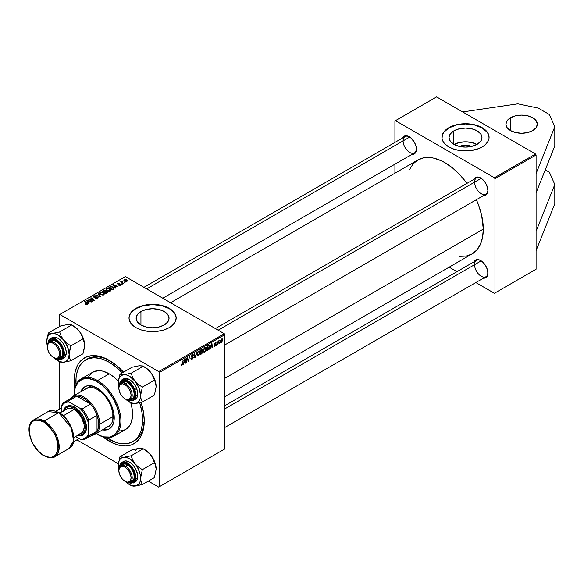 <?xml version="1.0" encoding="UTF-8"?>
<svg xmlns="http://www.w3.org/2000/svg" width="584" height="584" viewBox="0 0 584 584"><rect width="100%" height="100%" fill="white"/><g stroke="black" fill="none" stroke-linecap="round" stroke-linejoin="round"><path stroke-width="0.88" d="M510.526 117.756A15.717 9.074 180 0 1 527.659 115.785A15.717 9.074 180 0 1 537.36 124.173A15.717 9.074 180 0 1 532.761 130.59L527.659 132.561L521.643 133.247L515.628 132.561L510.526 130.59L510.526 117.756L515.628 115.785L521.643 115.099L527.659 115.785L532.761 117.756L536.163 120.698L537.36 124.173L536.163 127.648L532.761 130.59A15.717 9.074 180 0 1 515.628 132.561A15.717 9.074 180 0 1 505.919 124.173L507.116 120.698L510.526 117.756L510.526 130.59L507.116 127.648L505.919 124.173A15.717 9.074 180 0 1 510.526 117.756M459.418 146.423A10.439 6.03 180 0 1 471.595 146.423L465.506 145.292L459.418 146.423M476.909 144.452A16.476 9.512 -0 0 0 454.104 144.452M453.856 130.86A16.476 9.512 180 0 1 471.814 128.801A16.476 9.512 180 0 1 481.983 137.59A16.476 9.512 180 0 1 477.157 144.314L471.814 146.372L465.506 147.095L459.199 146.372L453.856 144.314L453.856 130.86L459.199 128.801L465.506 128.078L471.814 128.801L477.157 130.86L480.727 133.948L481.983 137.59L480.727 141.226L477.157 144.314A16.476 9.512 180 0 1 459.199 146.372A16.476 9.512 180 0 1 449.03 137.59L450.286 133.948L453.856 130.86L453.856 144.314L450.286 141.226L449.03 137.59A16.476 9.512 180 0 1 453.856 130.86M489.085 137.459A23.579 13.614 -0 0 0 474.427 124.983A23.579 13.614 -0 0 0 448.833 127.962L448.833 127.706A23.579 13.614 180 0 1 474.529 124.75A23.579 13.614 180 0 1 489.085 137.328A23.579 13.614 180 0 1 482.18 146.956L485.114 144.89L488.071 141.284L488.976 138.663L488.976 135.999L488.071 133.378L485.114 129.765L480.464 126.808L476.624 125.326L467.82 123.779L463.192 123.779L456.484 124.75L452.403 126.013L447.278 128.692L444.709 130.911L442.38 134.678L442.037 138.663L442.942 141.284L444.709 143.744L448.833 146.956L454.389 149.336L460.907 150.679L467.82 150.876L476.624 149.336L482.18 146.956A23.579 13.614 180 0 1 456.484 149.905A23.579 13.614 180 0 1 441.927 137.328A23.579 13.614 180 0 1 448.833 127.706L448.833 127.962A23.579 13.614 -0 0 0 441.927 137.459M140.941 311.52A16.476 9.512 180 0 1 158.892 309.462A16.476 9.512 180 0 1 169.061 318.251A16.476 9.512 180 0 1 164.235 324.974L158.892 327.033L152.592 327.763L146.285 327.033L140.941 324.974L140.941 311.52L146.285 309.462L152.592 308.739L158.892 309.462L164.235 311.52L167.812 314.608L169.061 318.251L167.812 321.886L164.235 324.974A16.476 9.512 180 0 1 146.285 327.033A16.476 9.512 180 0 1 136.116 318.251L137.364 314.608L140.941 311.52L140.941 324.974L137.364 321.886L136.116 318.251A16.476 9.512 180 0 1 140.941 311.52M176.171 318.119A23.579 13.614 -0 0 0 161.512 305.644A23.579 13.614 -0 0 0 135.911 308.622L135.911 308.367A23.579 13.614 180 0 1 161.615 305.41A23.579 13.614 180 0 1 176.171 317.988A23.579 13.614 180 0 1 169.265 327.617L172.192 325.558L175.156 321.945L176.171 317.988L175.718 315.338L174.375 312.783L170.82 309.352L163.702 305.987L154.899 304.439L150.278 304.439L143.562 305.41L137.627 307.469L134.364 309.352L131.794 311.571L129.458 315.338L129.006 317.988L129.458 320.645L131.794 324.412L135.911 327.617L141.474 329.997L147.986 331.347L157.191 331.347L163.702 329.997L169.265 327.617A23.579 13.614 180 0 1 143.562 330.566A23.579 13.614 180 0 1 129.006 317.988A23.579 13.614 180 0 1 135.911 308.367L135.911 308.622A23.579 13.614 -0 0 0 129.006 318.119M76 384.746A47.158 27.229 60 0 1 85.658 359.941L87.323 358.977A47.158 27.229 60 0 1 110.084 360.846A47.158 27.229 -120 0 0 86.505 359.481M74.818 388.338A49.523 28.587 60 0 1 74.219 380.564L75.898 380.564L74.219 380.564A49.523 28.587 60 0 1 109.237 360.35A49.523 28.587 60 0 1 123.545 372.147L116.07 365.073L105.806 358.561L99.068 356.218L95.834 355.692L92.732 355.59L87.023 356.7L82.169 359.503L78.358 363.89L76.884 366.635L74.891 373.067L74.387 376.702L74.891 388.842M141.087 402.376A49.523 28.587 60 0 1 144.248 420.998L143.576 412.72L141.087 402.376M483.289 229.103L224.84 378.322L483.289 229.103L481.639 215.299L478.763 205.619L476.361 199.713A54.239 31.31 -120 0 1 483.289 229.103A54.239 31.31 -120 0 1 472.062 253.931L476.829 249.974L480.369 244.368L482.552 237.316L483.289 229.103M405.041 136.576A9.432 5.446 60 0 1 409.486 136.89A9.432 5.446 -120 0 0 403.091 140.89A9.432 5.446 -120 0 0 409.625 152.366A9.432 5.446 -120 0 0 416.421 148.905A9.432 5.446 60 0 1 414.472 152.913A9.432 5.446 60 0 1 407.209 150.387A9.432 5.446 60 0 1 403.091 140.89M402.522 138.028A10.22 5.898 60 0 1 409.201 136.722A10.22 5.898 60 0 1 416.429 149.234L415.881 145.723L414.311 142.116L410.61 137.693L407.793 136.065L405.186 135.809L403.194 136.963L402.522 138.028M215.408 328.588L476.522 177.843A9.432 5.446 60 0 1 480.961 178.156A9.432 5.446 -120 0 0 474.566 182.157A9.432 5.446 -120 0 0 481.099 193.632A9.432 5.446 -120 0 0 487.896 190.172A9.432 5.446 60 0 1 485.954 194.18L224.84 344.925M473.996 179.295A10.22 5.898 60 0 1 480.676 177.989A10.22 5.898 60 0 1 487.903 190.501L486.684 185.165L484.691 181.712L482.092 178.959L479.267 177.332L476.668 177.076L475.573 177.478L473.996 179.295M476.522 260.376A9.432 5.446 60 0 1 480.961 260.69A9.432 5.446 -120 0 0 474.566 264.691A9.432 5.446 -120 0 0 481.099 276.166A9.432 5.446 -120 0 0 487.896 272.706A9.432 5.446 60 0 1 485.954 276.714A9.432 5.446 60 0 1 478.683 274.188A9.432 5.446 60 0 1 474.566 264.691M473.996 261.829A10.22 5.898 60 0 1 480.676 260.522A10.22 5.898 60 0 1 487.903 273.035L486.684 267.698L484.691 264.245L482.092 261.493L479.267 259.865L476.668 259.61L474.668 260.763L473.996 261.829M536.09 192.844L536.09 269.217L494.962 292.964L494.962 178.726L536.09 154.979L536.09 231.352L554.8 184.5L536.09 231.352L536.09 269.217L494.407 293.285L475.829 282.554L494.407 293.285L536.09 269.217L494.407 293.285L494.962 292.964L494.962 178.726L494.407 177.762L395.477 120.647L436.606 96.9L535.535 154.015L536.09 154.979L536.09 192.844L554.8 145.993L554.8 126.735L554.8 145.993L536.09 192.844M143.292 422.028L144.117 422.436A47.158 27.229 -120 0 1 143.292 422.028M224.285 333.712L158.702 371.577L59.772 314.462L125.356 276.597L224.285 333.712L224.84 334.676L224.84 448.913L159.257 486.779L159.257 372.541L224.84 334.676L224.84 448.913L158.702 487.1L148.336 481.114L158.702 487.1L224.84 448.913L158.702 487.1L159.257 486.779L159.257 372.541L158.702 371.577L159.257 372.541L224.84 334.676L224.285 333.712L125.356 276.597L59.772 314.462L158.702 371.577L224.285 333.712M123.494 283.444L122.005 282.116L122.02 281.087L121.625 281.933L120.727 281.773L123.085 283.685L123.494 283.444L122.567 282.678L122.02 281.087L121.625 281.933L120.727 281.773L123.085 283.685L123.494 283.444M122.319 284.123L121.45 283.985L122.319 284.123M113.851 288.905L112.851 286.941L112.851 287.445L112.851 286.941L110.449 286.54L109.901 287.328L109.901 286.802L108.931 287.357L112.165 289.985L113.975 288.715L113.442 287.357L111.091 286.437L108.931 287.357L112.165 289.985L114.041 288.43M110.318 291.109L110.829 289.927L109.434 288.657L107.631 288.321L106.186 289.065L106.872 290.628L109.186 291.401L110.318 291.109L110.894 290.263L109.755 288.825L106.682 288.606L106.113 289.613L107.303 290.912L110.318 291.109M103.85 294.847L104.361 293.657L102.967 292.394L100.952 292.08L99.718 292.803L100.404 294.365L102.923 295.124L104.427 294L103.288 292.562L100.214 292.336L99.645 293.343L100.835 294.643L103.85 294.847M97.608 298.453L98.163 297.774L97.499 296.986L94.039 296.789L94.498 296.176L96.17 295.971L94.776 295.701L93.433 296.416L94.279 297.38L97.382 297.387L96.951 298.285L95.082 298.387L96.688 298.767L98.163 297.731L97.681 297.088L94.228 296.957L94.345 296.249L96.17 295.971L93.9 295.978L93.389 296.614L93.849 297.205L97.316 297.344L97.178 298.176L95.082 298.387L97.608 298.453M87.344 304.373L87.206 303.198L87.206 304.447L87.206 303.198L84.841 301.271L84.841 301.84L84.841 301.271L84.425 301.512L86.717 303.366L86.914 304.549L86.914 304.096L86.03 304.067L86.03 304.498L85.724 303.848L85.687 304.337L86.965 304.534L87.688 303.782L84.841 301.271L84.425 301.512L87.104 303.819L85.52 304.235L87.344 304.373L87.702 303.899M88.958 303.388L88.374 302.497L89.754 301.702L91.352 302.001L86.928 300.067L86.432 300.351L88.52 303.643L88.958 303.388L88.374 302.497L89.754 301.702L91.352 302.001L86.928 300.067L86.432 300.351L88.52 303.643L88.958 303.388M92.162 301.534L89.41 299.322L94.25 300.329L91.016 297.701L90.608 297.942L93.367 300.161L88.527 299.139L91.754 301.775L92.162 301.534L89.41 299.322L93.827 300.577L94.25 300.329L91.016 297.701L90.608 297.942L93.367 300.161L88.527 299.139L91.754 301.775L92.162 301.534M100.711 296.599L98.521 293.372L98.09 293.621L99.966 296.387L95.71 294.993L100.2 296.898L100.711 296.599L98.521 293.372L98.09 293.621L99.966 296.387L95.71 294.993L100.2 296.898L100.711 296.599M105.894 291.299L105.485 290.445L105.485 291.803L105.485 290.445L104.069 290.248L103.463 291.044L103.463 290.518L102.463 291.095L105.697 293.723L107.609 292.511L107.376 291.62L105.894 291.299L104.828 290.204L102.463 291.095L105.697 293.723L107.697 292.219L105.974 291.051M115.581 288.014L114.997 287.124L116.384 286.328L117.983 286.627L113.559 284.693L113.062 284.977L115.143 288.27L115.581 288.014L114.997 287.124L116.384 286.328L117.983 286.627L113.559 284.693L113.062 284.977L115.143 288.27L115.581 288.014M118.683 285.174L120.173 285.357L121.063 284.525L120.224 283.977L118.275 284.058L118.304 283.525L119.698 283.306L118.311 283.167L117.559 283.685L117.873 284.298L120.516 284.532L118.683 285.174L120.611 285.167L120.742 284.145L118.486 284.138L118.253 283.554L119.698 283.306L117.917 283.342L117.873 284.298L120.37 284.401L120.275 284.956L118.683 285.174M125.049 282.546L124.173 282.408L125.049 282.546M126.925 281.524L127.283 280.619L126.21 279.67L124.815 279.466L123.896 280.086L124.684 281.342L126.436 281.707L127.348 280.897L126.436 279.787L124.312 279.648L123.859 280.262L124.83 281.43L126.925 281.524M59.21 409.289L59.21 361.518L59.21 409.289M59.21 326.755L59.21 314.783L59.772 314.462L59.21 314.783L59.21 326.755M118.289 463.769L76.862 439.847L118.289 463.769M217.978 344.414L218.387 341.99L219.285 340.457L218.358 341.611L218.46 340.873L218.044 341.107L217.569 344.655L219.285 340.457L218.358 341.611L218.46 340.873L218.044 341.107L217.569 344.655L217.978 344.414M216.81 345.093L216.905 344.399L216.489 344.633L216.401 345.327L216.905 344.399L216.489 344.633L216.401 345.327L216.81 345.093M207.802 350.291L209.517 347.633L209.598 346.057L208.992 345.275L207.313 346.086L206.656 350.955L207.802 350.291L207.349 350.028L208.43 349.823L209.634 346.582L208.78 345.297L207.313 346.086L206.656 350.955L207.802 350.291M204.758 352.108L206.349 349.473L206.386 347.852L205.823 347.151L204.458 347.852L203.539 349.823L203.597 351.845L204.758 352.108L203.451 351.356L204.758 352.108L206.451 348.524L205.977 347.21L205.108 347.298L203.955 348.641L203.422 350.94L203.918 352.21L204.758 352.108M198.29 355.846L199.83 353.451L199.918 351.59L199.356 350.882L197.991 351.583L197.071 353.554L197.129 355.583L198.29 355.846L196.983 355.087L198.29 355.846L199.983 352.254L199.509 350.947L198.64 351.028L197.487 352.378L196.954 354.671L197.45 355.941L198.29 355.846M192.041 359.452L193.253 357.226L191.676 356.006L192.464 355.138L193.063 355.7L193.465 355.422L193.012 354.503L191.311 355.977L191.362 356.985L192.859 357.7L191.968 358.963L191.406 359.007L191.245 358.335L190.837 358.627L191.537 359.656L192.041 359.452L190.844 358.758L192.041 359.452L193.26 357.423L191.647 356.233L192.319 355.203L193.063 355.7L193.465 355.32L193.136 354.554L192.333 354.671L191.245 356.495L192.859 357.7L192.07 358.912L191.348 358.941L191.245 358.335L190.837 358.627L191.158 359.605L192.041 359.452M180.982 364.839L181.456 365.504L182.471 364.584L183.215 359.992L182.142 364.474L181.631 364.898L181.427 364.117L181.018 364.416L181.777 365.372L182.734 363.569L183.215 359.992L181.806 364.832L181.427 364.117L181.018 364.416L181.777 365.372M183.442 364.358L183.916 362.854L185.303 362.058L185.435 363.204L185.836 362.971L185.303 358.788L183.004 364.606L183.916 362.854L185.303 362.058L185.435 363.204L185.836 362.971L185.303 358.788L184.814 359.072L183.442 364.358M186.646 362.503L187.194 358.386L188.311 361.547L188.734 361.299L189.398 356.423L188.442 360.788L187.333 357.62L186.902 357.868L186.238 362.744L187.194 358.386L188.311 361.547L189.398 356.423L188.442 360.788L187.333 357.62L186.902 357.868L186.238 362.744L186.646 362.503M195.202 357.569L196.903 352.094L195.005 357.036L194.494 353.481L194.085 353.714L194.684 357.868L195.202 357.569L194.589 357.218L195.202 357.569L196.903 352.094L195.005 357.036L194.494 353.481L194.085 353.714L194.684 357.868L195.202 357.569M201.743 353.787L202.845 352.021L202.502 348.998L200.845 349.816L200.188 354.692L201.743 353.787L201.29 353.524L201.743 353.787L202.867 351.743L202.378 351.123L202.911 349.714L202.378 349.006L200.845 349.816L200.188 354.692L201.743 353.787M210.072 348.984L210.547 347.48L211.926 346.684L212.058 347.838L212.466 347.597L211.934 343.414L209.634 349.239L210.547 347.48L211.926 346.684L212.058 347.838L212.466 347.597L211.934 343.414L211.437 343.699L210.072 348.984M214.08 345.618L214.489 346.334L215.708 345.553L215.949 344.377L214.839 343.713L215.372 343.012L216.204 343.107L216.007 342.56L215.116 342.757L214.467 343.764L214.562 344.487L215.576 344.801L215.065 345.75L214.08 345.56L215.043 346.166L216 344.669L214.839 343.764L215.262 343.071L216.204 343.107L215.284 342.647L214.438 344.071L215.598 344.94L215.065 345.75L214.08 345.56L215.043 346.166M219.54 343.516L219.628 342.823L219.219 343.056L219.131 343.75L219.628 342.823L219.219 343.056L219.131 343.75L219.54 343.516M221.358 342.523L222.555 340.501L222.577 339.319L222.008 338.829L220.686 340.246L220.518 342.406L221.358 342.523L220.402 341.976L221.358 342.523L222.621 339.779L221.679 338.954L220.394 341.779L221.358 342.523L220.708 342.596M535.535 154.015L494.407 177.762L494.962 178.726L536.09 154.979L535.535 154.015L436.606 96.9L395.477 120.647L494.407 177.762L535.535 154.015M394.915 173.222L394.915 164.199L394.915 173.222M394.915 142.416L394.915 120.968L395.477 120.647L394.915 120.968L394.915 142.416M456.965 271.662L449.154 267.158L456.965 271.662M459.615 256.347L466.251 256.084L472.062 253.931L224.84 396.66M170.608 302.724L417.823 159.994A54.239 31.31 -120 0 1 466.93 183.376L459.615 174.521L452.425 167.849L444.942 162.68L441.183 160.724L433.81 158.162L430.262 157.578L423.634 157.841L417.823 159.994L413.056 163.951L409.508 169.564M483.428 278.166L484.691 278.123L486.684 276.969L487.903 273.035A10.22 5.898 60 0 1 483.428 278.166M483.428 195.633L485.786 195.18L486.684 194.436L487.903 190.501A10.22 5.898 60 0 1 483.428 195.633M411.954 154.366L413.216 154.322L415.209 153.169L416.429 149.234A10.22 5.898 60 0 1 411.954 154.366M102.404 436.496L112.668 443L119.399 445.344L125.742 445.972L131.451 444.862L136.306 442.059L140.116 437.671L142.744 431.868L144.248 420.998A49.523 28.587 60 0 1 102.806 436.81M144.241 420.02A47.158 27.229 60 0 1 134.481 440.664A47.158 27.229 60 0 1 133.634 441.117A47.158 27.229 -120 0 0 144.241 420.02M185.376 362.708L185.836 362.971L185.376 362.708M184.843 361.795L185.303 362.058L184.843 361.795M184.142 362.204L184.734 359.299L185.245 361.569L183.843 362.029L185.004 359.452L185.245 361.569L184.142 362.204M181.806 364.832L181.39 364.533M187.26 358.656L187.858 359.007L187.26 358.656M187.588 359.656L188.238 360.029L187.588 359.656M187.902 360.474L188.442 360.788L187.902 360.474M188.07 360.912L188.734 361.299L188.07 360.912M190.837 358.642L191.348 358.941L190.837 358.642M192.07 358.912L191.348 358.941M192.187 357.255L192.757 357.372M192.669 357.32L191.245 356.495L191.698 357.211M192.34 354.671L193.465 355.32L192.34 354.671M192.253 354.722L193.465 355.422L192.253 354.722M192.319 355.203L193.063 355.598M192.99 356.693L192.494 356.612M191.253 356.262L193.26 357.423L191.253 356.262M194.362 355.649L194.873 355.941L194.362 355.649M194.523 356.758L195.005 357.036L194.523 356.758M199.538 351.999L199.983 352.254L199.538 351.999M198.626 351.561L199.465 351.772L199.509 353.189L197.991 355.415L197.356 354.583L197.881 352.386L198.626 351.561L199.582 352.437L198.319 355.298L196.969 354.24L197.356 354.459L197.494 352.356L198.626 351.561L198.232 351.334L199.239 351.51M198.319 355.298L196.961 354.926M202.911 349.714L201.969 349.166L202.911 349.714L202.378 349.006M202.867 351.743L201.838 351.159L202.867 351.743L202.378 351.123M200.969 351.67L200.823 349.947L201.867 349.75L201.414 349.488L202.509 349.969L200.969 351.67L200.619 351.466L200.969 351.67L201.173 350.152L202.509 350.057L200.969 351.67M201.867 349.75L202.509 349.969M200.67 353.882L200.546 352.035L201.75 351.743L201.297 351.48L202.458 351.969L201.83 353.189L200.67 353.882L200.319 353.685L200.67 353.882L200.896 352.24L201.75 351.743L202.458 352.057L200.67 353.882M204.787 351.568L203.874 351.188L203.962 348.626L205.093 347.83L206.05 348.706L205.356 351.006L204.787 351.568L203.436 350.502L203.823 350.728L204.269 348.801L205.51 347.714L206.451 348.524L206.006 348.261L204.787 351.568L203.429 351.188M205.093 347.83L205.707 347.779L204.991 347.37M211.999 347.334L212.466 347.597L211.999 347.334M211.474 346.421L211.926 346.684L211.474 346.421M210.773 346.83L211.364 343.925L211.875 346.195L210.474 346.655L211.627 344.078L211.875 346.195L210.773 346.83M209.225 345.341L208.78 345.297M209.189 346.327L209.634 346.582L209.189 346.327M208.043 349.597L208.43 349.823L208.043 349.597M208.743 345.859L209.233 346.786L208.751 348.779L207.137 350.152L207.641 346.414L208.743 345.859L209.233 346.786L207.656 349.852L206.787 349.947L207.137 350.152L207.291 346.217L208.743 345.859L208.218 345.56L208.948 345.896L208.291 345.516M215.065 345.75L214.481 345.268M216.204 343.107L215.284 342.647M215.262 343.071L215.795 343.399M214.467 343.764L214.876 344.005L214.467 343.764M214.927 344.049L214.467 343.786M218.708 340.822L219.124 341.056L218.708 340.822M222.307 338.888L221.679 338.954M222.132 339.494L222.621 339.779L222.132 339.494M220.803 341.494L221.657 339.377L222.212 340.012L221.365 342.114L220.423 341.275L220.803 341.494L221.657 339.377L222.205 340.275L221.475 342.034L220.803 341.494L221.365 342.114M201.75 351.743L202.458 351.969M221.657 339.377L222.212 340.012M86.928 301.132L86.928 300.067L86.928 301.132M88.374 303.41L88.374 302.497L88.374 303.41M88.14 302.111L87.52 301.132L87.52 302.067L87.052 300.483L87.052 301.322L87.052 300.483L89.242 301.468L89.242 301.994L89.242 301.468L88.14 302.111L88.14 303.045L88.14 302.111L87.052 300.483L89.242 301.468L88.14 302.111M86.717 303.366L86.914 304.096M88.95 299.49L88.95 298.899L88.95 299.49M91.016 298.278L91.016 297.701L91.016 298.278M89.41 299.862L89.41 299.322L89.41 299.862M90.206 300.512L90.206 299.928L90.206 300.512M95.44 298.563L95.44 298.125L95.44 298.563M95.564 298.614L95.564 298.198L95.564 298.614M97.178 298.65L97.178 298.176L97.178 298.65M97.316 297.344L97.178 298.176M93.9 297.234L93.9 295.978L93.9 297.234M94.228 296.957L94.345 296.249M94.725 297.446L94.725 297.073L94.725 297.446M95.827 297.329L95.827 296.898L95.827 297.329M97.681 298.402L97.681 297.088L97.681 298.402M96.119 295.168L96.119 294.759L96.119 295.168M98.813 296.307L98.813 295.876L98.813 296.307M99.966 296.796L99.966 296.387L99.966 296.796M98.521 294.278L98.521 293.372L98.521 294.278M100.214 294.212L100.214 292.336L100.214 294.212M103.288 293.08L103.288 292.562L103.288 293.08M101.258 294.424L100.258 293.336L100.258 294.256L100.652 292.606L102.842 292.774L103.426 294.562L103.426 295.029L103.426 294.562L101.258 294.424L101.258 294.854L100.258 293.336L101.178 292.431L102.726 292.708L103.806 293.869L102.908 294.745L101.258 294.424M103.813 294.862L103.813 293.978L103.426 294.562M107.164 292.876L107.164 291.474L107.164 292.876M104.259 291.985L103.251 291.168L103.251 291.737L103.945 290.766L105.098 290.686L105.412 291.839L105.412 291.131L104.259 292.555L103.251 291.168L105.098 290.686L105.354 291.27L104.259 291.985M105.733 293.175L104.638 292.292L104.638 292.861L105.492 291.796L106.748 291.701L106.865 293.044L106.865 292.496L105.733 293.701L104.638 292.292L106.748 291.701L106.865 292.496L105.733 293.175M105.098 290.686L105.412 291.839M106.682 290.482L106.682 288.606L106.682 290.482M109.755 289.35L109.755 288.825L109.755 289.35M107.726 290.686L106.726 289.598L106.726 290.518L107.12 288.876L109.31 289.036L109.894 290.832L109.894 291.292L109.894 290.832L107.726 290.686L107.726 291.117L106.726 289.598L107.646 288.693L109.31 289.036L110.274 290.138L109.5 290.985L107.726 290.686M110.281 291.131L110.281 290.248L109.894 290.832M113.559 285.758L113.559 284.693L113.559 285.758M114.997 288.036L114.997 287.124L114.997 288.036M114.763 286.737L114.15 285.758L114.15 286.693L113.676 285.109L113.676 285.948L113.676 285.109L115.873 286.094L115.873 286.62L115.873 286.094L114.763 286.737L114.763 287.671L114.763 286.737L113.676 285.109L115.873 286.094L114.763 286.737M112.201 289.445L109.719 287.43L109.719 288L109.719 287.43L110.887 286.832L112.42 287.16L113.427 288.35L112.201 289.971L112.201 289.445L109.719 287.43L111.179 286.795L112.792 287.401L113.391 288.532L112.201 289.445M118.99 285.313L118.99 284.882L118.99 285.313M120.275 285.328L120.275 284.956L120.275 285.328M120.37 284.401L120.275 284.956M117.917 283.342L117.873 284.298M118.216 284.028L118.253 283.554M120.742 285.087L120.742 284.145L120.742 285.087M120.611 285.167L120.742 284.145M121.859 284.313L121.859 283.751L121.859 284.313M124.589 282.736L124.589 282.174L124.589 282.736M121.143 282.108L121.143 281.539L121.143 282.108M121.625 282.495L121.625 281.933L121.625 282.495M121.64 281.189L121.625 281.933M121.866 282.692L122.005 281.503M122.567 283.262L122.567 282.678L122.567 283.262M124.312 281.057L124.312 279.648L124.312 281.057M126.436 280.32L126.575 281.671L125.195 281.174L124.647 279.867L126.027 280.021L126.575 281.32L125.195 281.174L125.195 281.605L124.545 279.933L126.421 280.305M124.392 281.13L124.647 279.867M126.801 281.59L126.801 280.955L126.575 281.32M100.258 293.336L100.652 292.606M106.748 291.701L106.865 292.496M106.726 289.598L107.12 288.876M176.171 318.251L175.718 315.594L174.375 313.039L169.265 308.622L161.615 305.673L152.592 304.636L143.562 305.673L135.911 308.622L130.801 313.039L129.458 315.594L129.006 318.251M489.085 137.59L488.633 134.933L487.29 132.378L482.18 127.962L474.529 125.013L465.506 123.976L456.484 125.013L448.833 127.962L443.723 132.378L442.38 134.933L441.927 137.59M477.157 144.598L471.814 142.532L465.506 141.81L459.199 142.532L453.856 144.598M554.8 203.75L536.09 250.609L554.8 203.75L554.8 184.5L549.434 172.309L554.8 184.5L554.8 203.75M545.259 169.9L549.434 172.309L545.259 169.9M549.434 114.544L554.8 126.735L536.09 173.594L554.8 126.735L549.434 114.544L538.317 108.128L549.434 114.544M517.84 103.828L538.317 108.128L517.84 103.828L462.637 111.931L517.84 103.828M85.103 386.586A24.367 14.067 -120 0 0 81.329 391.477L82.366 389.367L84.826 386.739A24.367 14.067 60 0 1 97.01 387.944L102.01 391.689L107.938 398.77L111.332 405.062L113.909 413.713L113.909 421.48L112.201 425.991L110.325 428.152L107.938 429.532L102.784 429.919A24.367 14.067 60 0 0 109.193 428.941A24.367 14.067 60 0 0 112.924 409.421A24.367 14.067 60 0 0 97.01 387.944L90.418 385.652L87.432 385.776L84.826 386.739A24.367 14.067 60 0 0 80.775 391.798L82.68 388.513L84.826 386.739M74.219 394.368A33.011 19.06 60 0 1 81.059 378.928A33.011 19.06 60 0 1 97.564 380.564L97.01 381.527A32.23 18.608 60 0 1 119.793 420.998A32.23 18.608 60 0 1 97.01 434.153L97.564 434.474A33.011 19.06 -120 0 0 120.91 420.998A33.011 19.06 -120 0 0 97.564 380.564A33.011 19.06 60 0 1 119.129 409.654A33.011 19.06 60 0 1 114.07 436.109A33.011 19.06 60 0 1 97.564 434.474L103.623 436.839L109.668 437.029L114.625 434.708L118.063 430.065L119.683 423.517L119.355 415.611L117.107 407.041L113.121 398.536L107.748 390.835L101.455 384.601L94.776 380.366L88.286 378.498L82.548 379.155L78.059 382.286L75.205 387.615L74.234 395.58A32.23 18.608 60 0 1 74.219 394.682A32.23 18.608 60 0 1 97.01 381.527L97.564 380.564L109.237 373.826L97.564 380.564A33.011 19.06 -120 0 0 74.219 394.047L74.219 394.682M114.07 436.109L125.742 429.371A33.011 19.06 -120 0 0 130.78 402.836L132.13 408.742L132.583 414.26L131.575 421.502L129.823 425.371L127.283 428.298L124.042 430.167L120.238 430.904M118.297 381.169A33.011 19.06 -120 0 0 109.237 373.826L113.792 376.972L118.297 381.169M110.865 361.335L109.237 362.277A47.158 27.229 60 0 1 122.282 372.877L115.742 366.774L109.237 362.277L110.865 361.335M105.967 437.219L115.742 442.307L118.917 443.219L124.954 443.818L127.765 443.497L132.816 441.628L136.963 438.183L138.649 435.912L141.145 430.386L142.423 423.714L141.941 412.151L139.7 402.712A47.158 27.229 60 0 1 132.816 441.628A47.158 27.229 60 0 1 109.237 439.292A47.158 27.229 60 0 1 106.5 437.584M85.534 389.178L86.556 388.462A22.009 12.709 60 0 1 97.564 389.55A22.009 12.709 60 0 1 111.938 408.946A22.009 12.709 60 0 1 108.566 426.583L107.434 427.108M85.658 359.941A47.158 27.229 60 0 1 109.237 362.277L102.733 359.255L99.557 358.342L93.513 357.744L88.082 358.802L83.454 361.467L79.825 365.65L77.322 371.176L76.051 377.848L76.051 385.396M88.651 376.191L92.732 372.19L98.229 370.657L102.463 371.074L109.237 373.826A33.011 19.06 -120 0 0 92.732 372.19L81.059 378.928M96.243 433.7L97.01 434.153A32.23 18.608 60 0 1 96.243 433.7M109.463 428.78A24.367 14.067 -120 0 1 103.339 429.598L105.689 429.758L109.193 428.941M86.556 388.462L90.228 387.44L94.528 388.141L97.564 389.55L102.083 392.93L106.208 397.573L109.595 403.062L111.288 406.975L112.829 412.83L112.829 419.838L111.938 422.699L110.5 424.977L95.228 434.284A22.009 12.709 60 0 1 91.922 435.284A22.009 12.709 -120 0 0 99.784 424.21L98.674 424.21A21.221 12.249 60 0 1 97.01 431.182A21.221 12.249 60 0 1 90.542 434.912M118.859 387.856A9.432 5.446 60 0 1 120.808 383.214A9.432 5.446 60 0 1 125.523 383.681L124.961 384.637A8.643 4.993 60 0 1 131.079 395.229A8.643 4.993 60 0 1 124.961 398.762L125.523 399.084A9.432 5.446 -120 0 0 132.188 395.229A9.432 5.446 -120 0 0 125.523 383.681A9.432 5.446 60 0 1 131.685 391.988A9.432 5.446 60 0 1 130.239 399.551A9.432 5.446 60 0 1 125.523 399.084L127.305 399.573L129.29 399.186L130.612 397.66L131.079 395.229L130.612 392.258L129.29 389.207L127.305 386.528L124.961 384.637L122.625 383.827L120.64 384.214L119.318 385.739L118.851 388.17L119.318 391.141L120.64 394.193L122.625 396.872L124.961 398.762A8.643 4.993 60 0 1 118.851 388.17A8.643 4.993 60 0 1 124.961 384.637L125.523 383.681L127.721 382.403L125.523 383.681A9.432 5.446 -120 0 0 118.851 387.528L118.851 388.17M481.216 178.317L218.175 330.186L481.216 178.317M138.167 365.971L132.057 367.234L119.954 374.22L132.057 367.234L139.379 365.73L142.606 365.949L147.19 368.876L151.891 374.067L155.672 383.031L156.162 386.608A15.819 9.132 -120 0 0 154.665 379.286L154.431 380.147L155.672 383.031L156.162 386.608L154.431 395.061L142.328 402.048L141.087 399.164L140.598 395.594L142.328 387.134L138.379 384.491L135.006 381.177L132.612 377.322L131.144 373.22L123.815 374.716L119.954 374.22L118.223 382.673L118.603 379.549L119.727 377.081L121.501 375.432L123.815 374.716L126.516 374.986L129.414 376.213L135.006 381.177L139.102 388.265L140.598 395.594L140.218 398.711L139.102 401.186L137.32 402.836L135.006 403.551L142.328 402.048L154.431 395.061L156.162 386.717M123.027 381.929A9.432 5.446 60 0 1 127.473 382.243A9.432 5.446 -120 0 0 122.049 382.797M134.415 393.944L134.415 394.587A10.22 5.898 60 0 0 133.444 389.856L130.385 384.776L126.246 381.6L122.421 381.396L120.494 383.418A10.22 5.898 60 0 1 127.188 382.075A10.22 5.898 60 0 1 133.444 389.856L134.4 395.127L133.67 397.85L131.955 399.441L129.509 399.66M134.911 399.544L136.89 397.711L137.466 396.273L137.678 392.645L136.634 388.491A11.789 6.804 -120 0 1 135.305 399.346L133.415 400.434L134.743 389.579L134.123 389.798L134.787 397.704L127.64 399.909L129.757 400.653L132.466 400.412L134.364 398.646L135.174 395.631L134.123 389.798L132.057 385.9L129.261 382.688L124.618 380.177L121.91 380.425L120.012 382.184L119.194 385.279L126.618 380.87L134.123 389.798L134.743 389.579A11.789 6.804 60 0 1 133.415 400.434L127.13 399.784M119.048 385.783L121.625 380.016A11.789 6.804 60 0 1 134.743 389.579L129.947 382.418L121.625 380.016L123.516 378.921A11.789 6.804 -120 0 1 136.634 388.491L134.743 389.579L136.634 388.491L135.678 386.404L133.101 382.629L129.955 379.841L126.728 378.469L123.487 378.936M139.379 365.73L143.241 366.234L131.144 373.22L143.241 366.234L148.971 370.438L151.782 373.833L154.665 379.286L156.162 386.608A15.819 9.132 -120 0 1 156.162 386.674M154.431 380.147L142.328 387.134L154.431 380.147L154.665 379.286A15.819 9.132 -120 0 0 150.57 372.19L152.957 376.045L154.431 380.147M131.144 403.048L135.006 403.551L130.874 402.785L125.713 399.186A15.819 9.132 60 0 0 129.414 402.048L131.772 403.332L135.006 403.551A15.819 9.132 60 0 1 129.414 402.048M144.971 367.234L150.57 372.19A15.819 9.132 -120 0 0 144.971 367.234L143.241 366.234M118.223 382.673A15.819 9.132 60 0 0 118.851 387.309L118.223 382.673A15.819 9.132 60 0 1 123.815 374.716A15.819 9.132 60 0 1 135.006 381.177A15.819 9.132 60 0 1 140.598 395.594L142.328 387.134L138.379 384.491L135.006 381.177L132.612 377.322L131.144 373.22L123.815 374.716L119.954 374.22L118.223 382.71M131.218 398.675A9.432 5.446 -120 0 0 134.408 394.258A9.432 5.446 60 0 1 132.458 398.266M134.415 394.587A10.22 5.898 60 0 1 129.903 399.719M140.299 402.573L142.328 402.048L141.087 399.164L140.598 395.594A15.819 9.132 60 0 1 135.006 403.551L140.299 402.573M47.384 346.589A9.432 5.446 60 0 1 49.326 341.947A9.432 5.446 60 0 1 54.042 342.414A9.432 5.446 60 0 1 60.203 350.721A9.432 5.446 60 0 1 58.758 358.284A9.432 5.446 60 0 1 54.042 357.817L53.487 357.496A8.643 4.993 60 0 1 47.377 346.903A8.643 4.993 60 0 1 53.487 343.377L54.042 342.414A9.432 5.446 -120 0 0 47.377 346.261L47.837 344.472L49.165 342.947L51.151 342.56L53.487 343.377L55.83 345.261L57.809 347.94L59.137 350.991L59.605 353.962L59.137 356.393L57.809 357.919L55.83 358.306L53.487 357.496L51.151 355.605L49.165 352.933L47.837 349.874L47.377 346.903M54.042 342.414L56.246 341.136L54.042 342.414L53.487 343.377A8.643 4.993 60 0 1 59.605 353.962A8.643 4.993 60 0 1 53.487 357.496L54.042 357.817A9.432 5.446 -120 0 0 60.714 353.962A9.432 5.446 -120 0 0 54.042 342.414M146.694 288.919L409.742 137.05L146.694 288.919M46.873 339.377L46.749 341.406A15.819 9.132 60 0 1 48.246 335.815L48.479 332.953L47.786 335.128L46.749 341.406L47.129 338.282L48.246 335.815L50.027 334.165L52.341 333.449L48.479 332.953L46.873 339.377M48.866 342.516L49.457 341.363L50.056 341.523L49.457 341.363A10.22 5.898 60 0 1 55.714 340.808A10.22 5.898 60 0 1 62.941 353.32A10.22 5.898 60 0 1 61.97 356.933L62.043 356.014A9.432 5.446 -120 0 0 62.933 352.991A9.432 5.446 60 0 1 62.043 356.014A9.432 5.446 60 0 1 60.984 356.999M51.553 340.662A9.432 5.446 60 0 1 55.998 340.976A9.432 5.446 -120 0 0 50.574 341.531M56.13 358.634L61.94 359.167L63.262 357.941A0.474 0.372 -144.9 0 1 62.641 357.773L56.166 358.642L57.787 359.269L60.583 359.291L62.641 357.773L63.291 356.495L63.444 351.225L62.065 347.188L59.714 343.458L56.758 340.589L53.64 339.027L50.837 339.005L48.779 340.53A0.474 0.372 -144.9 0 1 48.822 339.976A11.789 6.804 60 0 1 50.151 338.749A11.789 6.804 60 0 1 61.123 344.253A11.789 6.804 60 0 1 63.262 357.941A11.789 6.804 60 0 1 61.94 359.167L55.655 358.518M47.72 344.012L48.779 340.53L47.72 344.012M62.809 358.488A11.789 6.804 -120 0 0 63.831 358.08A11.789 6.804 -120 0 0 65.153 356.846L63.262 357.941L65.153 356.846L65.831 355.517L66.255 352.043L65.415 347.925L63.43 343.801L60.612 340.297L57.393 337.946L54.246 337.107L51.669 337.902M66.685 324.704L60.583 325.967L48.479 332.953L60.583 325.967L67.905 324.463L71.131 324.682L71.766 324.967L59.663 331.953L52.341 333.449L55.042 333.719L57.933 334.946L63.525 339.91L61.13 336.048L59.663 331.953L71.766 324.967L75.73 327.624L79.088 330.924L81.49 334.785L82.95 338.881L70.854 345.867L66.89 343.209L63.525 339.91L67.62 346.998L69.124 354.327L70.854 345.867L82.95 338.881L84.556 343.45L84.563 347.341L82.95 353.794L70.854 360.781L69.605 357.897L69.124 354.327L68.737 357.444L67.62 359.919L65.846 361.569L63.525 362.284L70.854 360.781L82.95 353.794L84.68 345.451M59.663 361.781L63.525 362.284L59.393 361.518L54.239 357.919A15.819 9.132 60 0 0 57.933 360.781A15.819 9.132 60 0 0 63.525 362.284L70.854 360.781L69.605 357.897L69.124 354.327A15.819 9.132 60 0 1 63.525 362.284L60.298 362.065L57.933 360.781M73.496 325.967L79.088 330.924A15.819 9.132 -120 0 0 73.496 325.967L71.131 324.682L69.219 324.478M71.766 324.967L77.511 329.186L80.307 332.566L83.833 339.903L84.687 345.341A15.819 9.132 -120 0 0 79.088 330.924L81.49 334.785L83.651 340.253L84.687 345.341A15.819 9.132 -120 0 1 84.687 345.407M46.749 341.406A15.819 9.132 60 0 0 47.377 346.042L46.749 341.443M63.802 358.094L65.153 356.846A11.789 6.804 -120 0 0 63.014 343.158A11.789 6.804 -120 0 0 52.042 337.654L48.822 339.976A0.474 0.372 35.1 0 0 48.779 340.53C50.275 337.348 53.925 338.318 59.714 343.458C63.955 350.801 64.926 355.568 62.641 357.773A0.474 0.372 35.1 0 0 63.262 357.941L61.758 345.246L55.166 338.873L50.151 338.749L48.727 340.063L47.574 344.516M49.012 342.151A10.22 5.898 60 0 1 49.457 341.363L51.312 339.99L55.239 340.552L58.035 342.589L61.444 347.378L62.692 351.021L62.554 355.78L61.145 357.788L58.422 358.452A10.22 5.898 60 0 0 61.97 356.933L62.043 356.014A9.432 5.446 -120 0 1 59.736 357.408M70.153 348.049L70.854 345.867L66.89 343.209L63.525 339.91A15.819 9.132 60 0 1 69.124 354.327L70.153 348.049M52.341 333.449A15.819 9.132 60 0 1 63.525 339.91L61.13 336.048L59.663 331.953L52.341 333.449L48.479 332.953L48.246 335.815A15.819 9.132 60 0 1 52.341 333.449M118.859 470.39A9.432 5.446 60 0 1 120.808 465.747A9.432 5.446 60 0 1 125.523 466.214L124.961 467.178A8.643 4.993 60 0 1 131.079 477.763A8.643 4.993 60 0 1 124.961 481.296L125.523 481.618A9.432 5.446 -120 0 0 132.188 477.763A9.432 5.446 -120 0 0 125.523 466.214A9.432 5.446 60 0 1 131.685 474.522A9.432 5.446 60 0 1 130.239 482.085A9.432 5.446 60 0 1 125.523 481.618L122.625 479.406L120.64 476.734L119.318 473.675L118.851 470.704L119.318 468.273L120.64 466.747L122.625 466.361L124.961 467.178L127.305 469.061L129.29 471.741L130.612 474.792L131.079 477.763L130.612 480.194L129.29 481.72L127.305 482.107L124.961 481.296A8.643 4.993 60 0 1 118.851 470.704A8.643 4.993 60 0 1 124.961 467.178L125.523 466.214L127.721 464.937L125.523 466.214A9.432 5.446 -120 0 0 118.851 470.062L118.851 470.704M481.216 260.851L224.84 408.866L481.216 260.851M138.167 448.505L132.057 449.768L119.954 456.754L132.057 449.768L139.379 448.264A15.819 9.132 -120 0 0 135.284 450.629M140.729 480.011L140.598 478.128A15.819 9.132 60 0 1 139.102 483.72L142.328 484.581L141.087 481.698L140.598 478.128L142.328 469.667L154.431 462.681L155.672 465.565L156.162 469.142L154.431 477.595L142.328 484.581L140.729 480.011M131.218 481.209A9.432 5.446 -120 0 0 133.517 479.814L133.444 480.734A10.22 5.898 60 0 1 129.903 482.253L132.619 481.588L133.517 479.814A9.432 5.446 60 0 1 132.458 480.8M120.348 466.317L120.932 465.163L121.53 465.324L120.932 465.163L121.757 464.316L123.99 463.623L126.713 464.353L129.509 466.39L131.955 469.426L133.67 473.004L134.4 476.566L133.444 480.734A10.22 5.898 60 0 0 134.415 477.121A10.22 5.898 60 0 0 127.188 464.609A10.22 5.898 60 0 0 120.932 465.163A10.22 5.898 60 0 0 120.494 465.952M135.284 481.895L136.634 480.647L134.743 481.742L133.24 469.047L126.64 462.674L121.625 462.55L120.304 463.776A0.474 0.372 35.1 0 0 120.26 464.331C121.757 461.148 125.399 462.119 131.188 467.258C135.43 474.602 136.408 479.369 134.123 481.574A0.474 0.372 35.1 0 0 134.743 481.742L136.634 480.647A11.789 6.804 -120 0 0 134.488 466.959A11.789 6.804 -120 0 0 123.516 461.455L121.625 462.55A11.789 6.804 60 0 1 132.597 468.054A11.789 6.804 60 0 1 134.743 481.742A11.789 6.804 60 0 1 133.415 482.968L134.743 481.742A0.474 0.372 -144.9 0 1 134.123 481.574L135.123 478.741L134.919 475.026L133.539 470.989L131.188 467.258L128.232 464.389L123.647 462.616L121.173 463.382L120.26 464.331L119.194 467.813L120.26 464.331A0.474 0.372 -144.9 0 1 120.304 463.776A11.789 6.804 60 0 1 121.625 462.55L120.202 463.864L119.048 468.317M140.693 448.278L143.241 448.767L148.986 452.987L151.906 456.615L154.431 462.681L142.328 469.667L138.364 467.01L135.006 463.711L137.32 467.098L139.744 472.69L140.503 476.383L140.218 481.245L139.102 483.72L136.218 485.844L132.305 485.815L129.414 484.581L131.78 485.866L133.663 486.144L142.328 484.581L154.431 477.595L156.162 469.251M119.954 456.754L118.223 465.207L118.603 462.083L119.727 459.615L121.501 457.966L123.815 457.25L119.954 456.754L118.223 465.207A15.819 9.132 60 0 1 123.815 457.25L126.516 457.52L129.414 458.747L135.006 463.711L132.605 459.849L131.144 455.754L123.815 457.25L119.954 456.754M139.379 448.264L143.241 448.767L131.144 455.754L143.241 448.767L148.986 452.987L151.782 456.367L154.665 461.82L156.162 469.142A15.819 9.132 -120 0 0 150.57 454.724L153.796 460.623L155.672 465.565L156.162 469.142A15.819 9.132 -120 0 1 156.162 469.207M144.971 449.768L150.57 454.724A15.819 9.132 -120 0 0 144.971 449.768L143.241 448.767M129.414 484.581L125.713 481.72A15.819 9.132 60 0 0 129.414 484.581A15.819 9.132 60 0 0 135.006 486.085L142.328 484.581L139.102 483.72A15.819 9.132 60 0 1 135.006 486.085L131.144 485.581M118.223 465.207A15.819 9.132 60 0 0 118.851 469.843L118.223 465.244M134.283 482.289A11.789 6.804 -120 0 0 135.305 481.88A11.789 6.804 -120 0 0 136.634 480.647L137.678 477.697L137.466 473.828L134.911 467.601L132.093 464.097L128.867 461.747L125.721 460.907L123.144 461.703M127.64 482.442L130.728 483.282L133.203 482.515L134.123 481.574L127.64 482.442M127.604 482.435L133.415 482.968L135.305 481.88M123.027 464.462A9.432 5.446 60 0 1 127.473 464.776A9.432 5.446 -120 0 0 122.049 465.331M134.408 476.792A9.432 5.446 60 0 1 133.517 479.814A9.432 5.446 -120 0 0 134.408 476.792M135.006 463.711A15.819 9.132 60 0 1 140.598 478.128L142.328 469.667L138.364 467.01L135.006 463.711L132.605 459.849L131.144 455.754L123.815 457.25A15.819 9.132 60 0 1 135.006 463.711M79.081 438.569L73.569 441.752L79.081 438.569M60.583 408.501L55.925 411.187L60.583 408.501M70.328 399.901A21.221 12.249 60 0 1 76.796 396.171A21.221 12.249 60 0 1 90.542 404.106L87.206 400.748L83.665 398.215L80.132 396.66L76.796 396.171L90.542 404.106A21.221 12.249 60 0 1 97.01 415.304A21.221 12.249 60 0 1 98.674 424.21L98.251 419.881L97.01 415.304L97.01 431.182L98.251 428.05L98.674 424.21L99.784 424.21A22.009 12.709 -120 0 0 88.206 400.149A22.009 12.709 -120 0 0 70.7 398.522A22.009 12.709 60 0 1 73.219 396.164A22.009 12.709 60 0 1 90.177 402.055A22.009 12.709 60 0 1 99.784 424.21L113.128 416.509L99.784 424.21A22.009 12.709 60 0 1 95.228 434.284M85.943 438.737A21.221 12.249 60 0 1 82.205 439.73L80.337 439.292L82.205 439.73A21.221 12.249 -120 0 0 88.673 435.993A21.221 12.249 60 0 1 85.943 438.737L94.279 433.919A21.221 12.249 -120 0 0 97.01 431.182L88.673 435.993L88.118 434.795A20.44 11.797 60 0 1 80.337 439.292L75.584 436.547L80.337 439.292L82.819 439.183L84.994 438.372L86.782 436.898L88.118 434.795L88.118 421.962L88.673 420.122L97.01 415.304L97.01 431.182L88.673 435.993L88.118 434.795L88.118 421.962L84.994 414.779L80.337 408.486L69.219 402.062L68.459 400.982A21.221 12.249 -120 0 0 61.992 404.719L61.437 406.559L61.437 412.041L61.437 406.559A20.44 11.797 60 0 1 69.219 402.062L68.459 400.982L76.796 396.171L90.542 404.106L82.205 408.924L80.337 408.486L69.219 402.062L66.737 402.172L64.561 402.982L62.765 404.456L61.437 406.559L61.992 404.719A21.221 12.249 60 0 1 64.722 401.974A21.221 12.249 60 0 1 68.459 400.982L76.796 396.171A21.221 12.249 -120 0 0 73.058 397.164L64.722 401.974M97.01 415.304A21.221 12.249 -120 0 0 90.542 404.106L82.205 408.924A21.221 12.249 60 0 1 88.673 420.122L97.01 415.304M88.673 420.122A21.221 12.249 -120 0 0 82.205 408.924L80.337 408.486A20.44 11.797 60 0 1 88.118 421.962L88.673 420.122M54.816 456.703L59.101 449.023L56.845 436.27L44.209 420.998A0.788 0.453 120 0 0 43.654 421.962C47.881 423.728 57.904 434.525 58.101 446.994C57.904 459.228 47.881 458.447 43.654 455.33A0.788 0.453 120 0 0 43.815 455.695A0.788 0.453 -60 0 1 43.654 455.33L49.18 457.257L51.677 457.155L53.867 456.345L55.67 454.856L57.823 450.081L57.823 443.577L55.67 436.314L53.867 432.744L49.18 426.422L43.654 421.962L38.121 420.035L35.624 420.137L33.434 420.947L31.638 422.436L30.302 424.553L29.477 427.211L29.477 433.722L31.638 440.978L33.434 444.548L38.121 450.87L43.654 455.33C39.427 453.564 29.397 442.767 29.2 430.306C29.397 418.064 39.427 418.852 43.654 421.962A0.788 0.453 -60 0 1 44.209 420.998A21.221 12.249 60 0 1 58.071 439.701A21.221 12.249 60 0 1 54.816 456.703A21.221 12.249 60 0 1 44.209 455.651A0.788 0.453 -60 0 1 43.815 455.695C49.45 458.119 53.115 458.455 54.816 456.703L69.27 448.359A21.221 12.249 -120 0 0 72.525 431.357A21.221 12.249 -120 0 0 58.655 412.654L71.292 427.926L73.555 440.679L69.27 448.359C79.212 443.49 71.781 419.268 59.05 412.618A0.788 0.453 120 0 0 58.655 412.654L44.209 420.998L58.655 412.654A21.221 12.249 -120 0 0 48.049 411.603L58.655 412.654A0.788 0.453 -60 0 1 59.21 412.976A0.788 0.453 120 0 0 59.05 412.618C53.465 410.187 49.793 409.851 48.049 411.603L33.595 419.947A21.221 12.249 60 0 1 44.209 420.998L33.595 419.947C23.652 424.816 31.083 449.038 43.815 455.695M77.599 435.387A16.505 9.527 -120 0 0 86.359 425.721A16.505 9.527 -120 0 0 74.774 407.201L74.219 408.165A15.717 9.074 60 0 1 85.184 425.189A15.717 9.074 60 0 1 77.869 435.226L80.395 435.233L83.461 433.467L85.125 429.795L85.125 424.787L82.081 416.458L78.475 411.596L74.219 408.165L74.774 407.201L79.242 410.808L83.03 415.91L85.556 421.743L86.447 427.415L86.22 429.919L84.483 433.766L81.264 435.627L77.051 435.211M79.782 433.81L81.293 433.248A14.147 8.169 -120 0 0 83.461 421.911A14.147 8.169 -120 0 0 74.219 409.442L63.284 415.764L74.219 409.442A14.147 8.169 -120 0 0 67.145 408.742L65.904 409.778M73.664 438.007L73.387 434.591L71.226 427.327M69.43 423.765L67.24 420.422M64.744 417.436L59.21 412.976M63.328 411.435L65.072 407.588L68.291 405.727L72.496 406.143L74.774 407.201A16.505 9.527 -120 0 0 63.452 410.88M63.722 410.72L64.977 408.53L68.043 406.763L69.963 406.683L74.219 408.165A15.717 9.074 60 0 0 63.722 410.72M73.876 437.533L81.293 433.248L83.461 430.758L84.227 426.773L84.03 424.407L81.293 416.91L76.175 410.793L72.27 408.537L70.394 408.114L67.145 408.742L59.729 413.027M181.514 364.869L180.996 364.577M191.428 359.021L190.837 358.678M192.72 357.342L191.245 356.488M192.866 355.13L192.209 354.751M199.232 351.51L198.523 351.101M202.363 349.604L201.794 349.268M202.319 351.583L201.721 351.239M214.656 345.801L214.145 345.509M215.481 344.684L214.438 344.078M215.642 343.012L215.153 342.728M222 339.348L221.511 339.063M221.015 342.144L220.394 341.786M87.104 303.841L87.104 304.49M97.572 297.701L97.572 298.468M94.002 296.657L94.002 297.285M100.251 293.212L100.251 294.248M107.084 292.139L107.084 292.92M106.719 289.481L106.719 290.518M113.427 288.35L113.427 289.255M120.545 284.634L120.545 285.204M118.063 283.809L118.063 284.386M134.481 440.664L132.816 441.628M137.663 395.259L135.773 396.353M133.867 397.449L130.239 399.551M128.232 378.921L126.341 380.016M124.436 381.111L120.808 383.214M125.523 399.084L124.961 398.762M127.743 382.396L127.188 382.075M54.042 357.817L53.487 357.496M49.326 341.947L52.961 339.844M54.867 338.749L56.758 337.654M143.934 287.321L406.449 135.758M58.758 358.284L62.014 356.401M64.298 355.087L66.189 353.992M162.797 298.212L414.472 152.913M62.941 352.678L62.941 353.32M56.268 341.129L55.714 340.808M63.831 358.08L61.94 359.167M130.239 482.085L133.488 480.201M135.773 478.887L137.663 477.792M224.84 427.459L485.954 276.714M120.808 465.747L124.436 463.645M126.341 462.55L128.232 461.455M224.84 405.676L477.931 259.559M125.523 481.618L124.961 481.296M127.13 482.318L133.415 482.968M134.415 476.478L134.415 477.121M127.743 464.93L127.188 464.609M91.235 385.761L73.219 396.164"/></g></svg>

